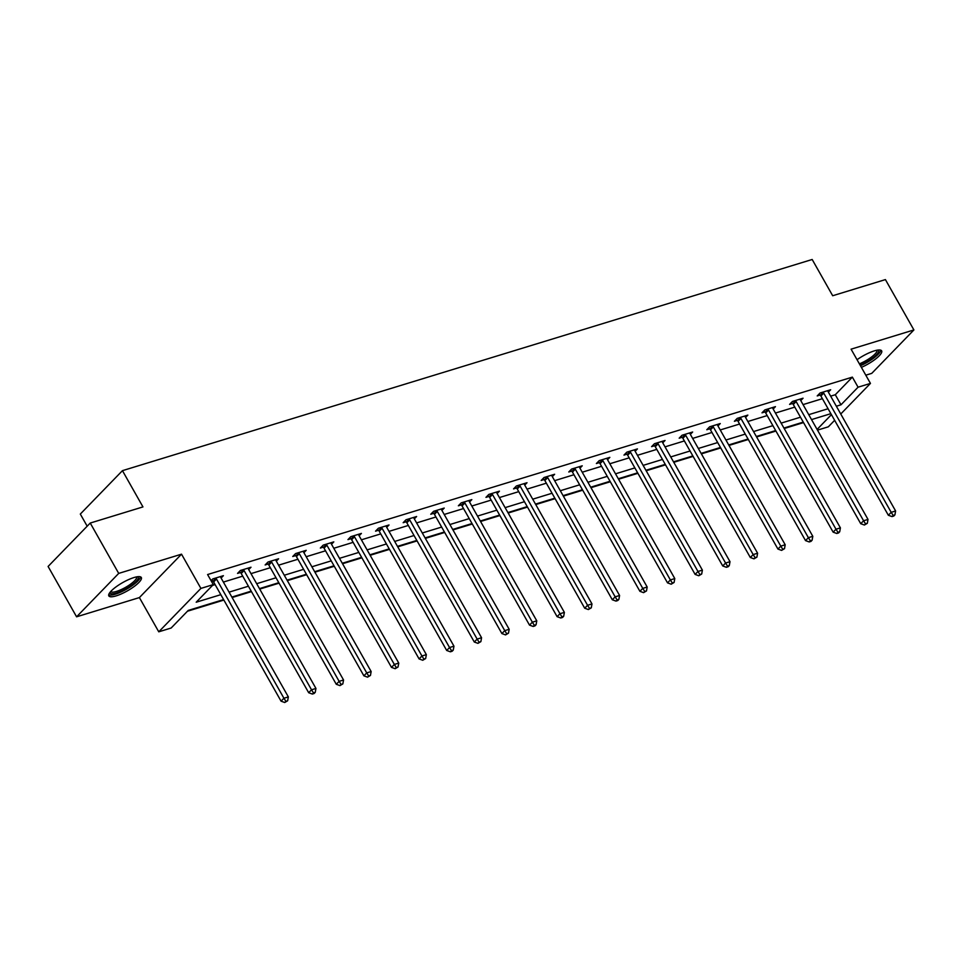 <?xml version="1.0" encoding="UTF-8"?>
<svg xmlns="http://www.w3.org/2000/svg" width="962" height="962" viewBox="0 0 962 962"><rect width="100%" height="100%" fill="white"/><g stroke="black" fill="none" stroke-linecap="round" stroke-linejoin="round"><path stroke-width="1.44" d="M116.198 595.863A18.663 4.762 150.5 0 0 133.946 586.664A18.663 4.762 150.5 0 0 141.318 577.513A18.663 4.762 150.5 0 0 133.958 577.561A18.663 4.762 150.5 0 0 116.21 586.748A18.663 4.762 150.5 0 0 108.826 595.899A18.663 4.762 150.5 0 0 116.198 595.863M861.387 367.376A18.663 4.762 150.5 0 0 881.649 350.853A18.663 4.762 150.5 0 0 874.29 350.889A18.663 4.762 150.5 0 0 857.046 359.716M223.593 599.591L188.239 610.425L171.152 628.018L158.766 631.818L200.902 588.407L213.287 584.607L196.2 602.212L220.815 594.672M139.394 597.582L181.529 554.172L118.711 573.4L90.236 523.051L48.1 566.462L76.587 616.81L139.394 597.582L158.766 631.818M87.181 526.19L80.315 514.069L122.451 470.658L812.181 259.487L832.683 295.743L885.413 279.593L913.9 329.942L851.081 349.17L870.454 383.405L840.752 414.009M865.8 375.18L871.764 373.352L913.9 329.942M834.631 420.322L828.33 426.815L817.496 430.134M187.47 611.219L223.869 600.072M232.131 597.534L251.467 591.618M259.74 589.081L279.076 583.164M287.337 580.639L306.674 574.711M314.947 572.186L334.283 566.269M342.544 563.732L361.88 557.816M370.154 555.278L389.49 549.362M397.751 546.825L417.087 540.909M425.348 538.383L444.697 532.455M452.958 529.93L472.294 524.013M480.555 521.476L499.903 515.56M508.164 513.023L527.501 507.106M535.762 504.569L555.11 498.653M563.371 496.127L582.707 490.199M590.969 487.674L610.317 481.758M618.578 479.22L637.914 473.304M646.175 470.767L665.524 464.85M673.785 462.313L693.121 456.397M701.382 453.872L720.73 447.943M728.992 445.418L748.328 439.49M756.589 436.964L775.937 431.048M784.198 428.511L803.535 422.595M118.711 573.4L76.587 616.81M830.651 396.152L835.293 394.733L852.368 377.128L207.588 574.542L213.287 584.607M212.518 585.401L215.115 584.607M223.388 582.07L242.725 576.154M250.986 573.629L270.322 567.7M278.583 565.175L297.931 559.247M306.193 556.721L325.529 550.805M333.79 548.268L353.138 542.352M361.399 539.814L380.736 533.898M388.997 531.373L408.345 525.444M416.606 522.919L435.942 516.991M444.203 514.466L463.552 508.549M471.813 506.012L491.149 500.096M499.41 497.558L518.758 491.642M527.02 489.117L546.356 483.189M554.617 480.663L573.965 474.735M582.226 472.21L601.563 466.293M609.824 463.756L629.172 457.84M637.433 455.303L656.769 449.386M665.031 446.861L684.379 440.933M692.64 438.407L711.976 432.479M720.237 429.954L739.586 424.038M747.847 421.5L767.183 415.584M775.444 413.047L794.78 407.13M803.054 404.605L822.39 398.677M828.378 392.123L830.663 389.754L820.057 393.001L817.207 395.935L820.069 395.057M800.769 400.565L803.066 398.208L792.447 401.455L789.598 404.389L792.472 403.511M773.171 409.018L775.456 406.649L764.85 409.908L762 412.842L764.862 411.964M745.562 417.472L747.859 415.103L737.241 418.362L734.391 421.284L737.265 420.418M717.965 425.925L720.261 423.557L709.643 426.803L706.793 429.737L709.655 428.86M690.355 434.379L692.652 432.01L682.034 435.257L679.184 438.191L682.058 437.313M662.758 442.821L665.055 440.464L654.437 443.71L651.587 446.645L654.449 445.767M635.148 451.274L637.445 448.905L626.827 452.164L623.977 455.098L626.851 454.22M607.551 459.728L609.848 457.359L599.23 460.618L596.38 463.54L599.242 462.674M579.942 468.181L582.238 465.812L571.62 469.059L568.77 471.993L571.644 471.115M552.344 476.635L554.641 474.266L544.023 477.513L541.173 480.447L544.035 479.569M524.735 485.076L527.032 482.72L516.414 485.966L513.564 488.9L516.438 488.023M497.138 493.53L499.434 491.161L488.816 494.42L485.966 497.354L488.828 496.476M469.528 501.984L471.825 499.615L461.207 502.873L458.369 505.796L461.231 504.93M441.931 510.437L444.228 508.068L433.609 511.315L430.76 514.249L433.621 513.371M414.321 518.891L416.618 516.522L406 519.769L403.162 522.703L406.024 521.825M386.724 527.332L389.021 524.975L378.403 528.222L375.553 531.156L378.415 530.278M359.115 535.786L361.411 533.417L350.793 536.676L347.955 539.61L350.817 538.732M331.517 544.239L333.814 541.871L323.196 545.129L320.346 548.051L323.208 547.186M303.908 552.693L306.205 550.324L295.587 553.571L292.749 556.505L295.611 555.627M276.31 561.147L278.607 558.778L267.989 562.024L265.139 564.959L268.001 564.081M248.701 569.588L250.998 567.231L240.38 570.478L237.542 573.412L240.404 572.534M221.104 578.042L223.4 575.673L212.782 578.932L211.063 580.687M211.46 581.397L212.794 580.988M181.529 554.172L200.902 588.407M852.368 377.128L858.068 387.193L870.454 383.405M90.236 523.051L142.953 506.914L122.451 470.658M830.867 413.672L811.531 419.588M803.27 422.114L783.934 428.042M775.661 430.567L756.324 436.495M748.063 439.021L728.727 444.937M720.454 447.474L701.118 453.391M692.856 455.928L673.52 461.844M665.247 464.369L645.911 470.298M637.65 472.823L618.313 478.751M610.04 481.277L590.704 487.193M582.443 489.73L563.107 495.646M554.833 498.184L535.497 504.1M527.236 506.625L507.9 512.554M499.627 515.079L480.291 521.007M472.029 523.532L452.693 529.449M444.42 531.986L425.084 537.902M416.823 540.44L397.486 546.356M389.213 548.881L369.877 554.809M361.616 557.335L342.28 563.263M334.006 565.788L314.67 571.705M306.409 574.242L287.073 580.158M278.8 582.695L259.463 588.612M251.202 591.137L231.866 597.065M817.099 429.425L831.421 414.646M836.351 406.217L840.992 404.798L858.068 387.193M229.076 592.147L248.412 586.219M256.686 583.693L276.022 577.765M284.283 575.24L303.619 569.324M311.892 566.786L331.229 560.87M339.49 558.333L358.826 552.416M367.099 549.891L386.435 543.963M394.697 541.438L414.033 535.509M422.306 532.984L441.642 527.068M449.903 524.53L469.24 518.614M477.513 516.077L496.849 510.161M505.11 507.635L524.446 501.707M532.72 499.182L552.056 493.253M560.317 490.728L579.653 484.812M587.926 482.275L607.262 476.358M615.524 473.821L634.86 467.905M643.133 465.38L662.469 459.451M670.73 456.926L690.067 450.998M698.34 448.472L717.676 442.556M725.937 440.019L745.273 434.102M753.547 431.565L772.883 425.649M781.144 423.124L800.48 417.195M808.753 414.67L828.09 408.742M835.293 394.733L840.992 404.798M823.737 393.097L820.899 396.031L888.347 515.259L891.197 512.325L823.737 393.097A2.393 1.744 44.1 0 0 823.183 392.388L822.919 392.123M893.145 515.416L892.002 516.582L893.782 516.041L894.913 514.874L893.145 515.416L891.197 512.325L895.61 510.966L828.162 391.75A2.393 1.744 44.1 0 1 827.861 390.957L827.801 390.632M820.899 396.031A2.393 1.744 44.1 0 0 820.346 395.322L819.035 394.059M888.347 515.259L892.002 516.582M894.913 514.874L895.61 510.966M878.102 350.036A16.15 4.113 -29.5 0 1 878.679 351.298A16.15 4.113 -29.5 0 1 860.124 365.151M859.391 363.84A14.959 3.812 150.5 0 0 877.067 350.829A14.959 3.812 150.5 0 0 877.007 350.204M860.449 365.728A18.543 4.726 150.5 0 0 880.783 350.252A18.543 4.726 150.5 0 0 880.795 350.18M137.77 576.695A16.15 4.113 -29.5 0 1 132.708 584.403A16.15 4.113 -29.5 0 1 116.474 593.013A16.15 4.113 -29.5 0 1 109.957 592.436M110.666 591.582A14.959 3.812 150.5 0 0 116.474 591.426A14.959 3.812 150.5 0 0 130.471 584.223A14.959 3.812 150.5 0 0 136.676 576.863M108.706 594.817A18.543 4.726 150.5 0 0 115.344 594.191A18.543 4.726 150.5 0 0 131.71 585.954A18.543 4.726 150.5 0 0 140.464 576.851M796.139 401.551L793.289 404.485L860.737 523.701L863.587 520.767L796.139 401.551A2.393 1.744 44.1 0 0 795.586 400.841L795.309 400.577M865.547 523.869L864.405 525.036L867.315 523.328L865.547 523.869L863.587 520.767L868.013 519.42L800.564 400.204A2.393 1.744 44.1 0 1 800.264 399.41L800.204 399.086M793.289 404.485A2.393 1.744 44.1 0 0 792.736 403.775L791.425 402.501M860.737 523.701L864.405 525.036M867.315 523.328L868.013 519.42M768.53 410.004L765.692 412.938L833.14 532.154L835.99 529.22L768.53 410.004A2.393 1.744 44.1 0 0 767.977 409.295L767.712 409.03M837.938 532.311L836.796 533.489L838.575 532.948L839.706 531.77L837.938 532.311L835.99 529.22L840.403 527.873L772.955 408.646A2.393 1.744 44.1 0 1 772.666 407.864L772.594 407.527M765.692 412.938A2.393 1.744 44.1 0 0 765.139 412.229L763.828 410.954M833.14 532.154L836.796 533.489M839.706 531.77L840.403 527.873M740.932 418.458L738.082 421.392L805.531 540.608L808.381 537.674L740.932 418.458A2.393 1.744 44.1 0 0 740.379 417.748L740.103 417.484M810.341 540.764L809.198 541.943L810.966 541.402L812.108 540.223L810.341 540.764L808.381 537.674L812.806 536.315L745.358 417.099A2.393 1.744 44.1 0 1 745.057 416.305L744.997 415.981M738.082 421.392A2.393 1.744 44.1 0 0 737.529 420.671L736.219 419.408M805.531 540.608L809.198 541.943M812.108 540.223L812.806 536.315M713.323 426.912L710.485 429.846L777.933 549.062L780.783 546.127L713.323 426.912A2.393 1.744 44.1 0 0 712.77 426.19L712.505 425.925M782.731 549.218L781.589 550.396L784.499 548.677L782.731 549.218L780.783 546.127L785.196 544.769L717.748 425.553A2.393 1.744 44.1 0 1 717.46 424.759L717.387 424.434M710.485 429.846A2.393 1.744 44.1 0 0 709.932 429.124L708.621 427.862M777.933 549.062L781.589 550.396M784.499 548.677L785.196 544.769M685.726 435.353L682.876 438.287L750.324 557.515L753.174 554.581L685.726 435.353A2.393 1.744 44.1 0 0 685.172 434.644L684.896 434.379M755.134 557.671L753.992 558.838L756.902 557.13L755.134 557.671L753.174 554.581L757.599 553.222L690.151 434.006A2.393 1.744 44.1 0 1 689.85 433.213L689.79 432.888M682.876 438.287A2.393 1.744 44.1 0 0 682.323 437.578L681.012 436.315M750.324 557.515L753.992 558.838M756.902 557.13L757.599 553.222M658.116 443.807L655.278 446.741L722.727 565.957L725.576 563.023L658.116 443.807A2.393 1.744 44.1 0 0 657.563 443.097L657.299 442.833M727.525 566.125L726.382 567.291L728.162 566.75L729.292 565.584L727.525 566.125L725.576 563.023L730.002 561.676L662.541 442.46A2.393 1.744 44.1 0 1 662.253 441.666L662.181 441.342M655.278 446.741A2.393 1.744 44.1 0 0 654.725 446.031L653.414 444.757M722.727 565.957L726.382 567.291M729.292 565.584L730.002 561.676M630.519 452.26L627.669 455.194L695.117 574.41L697.967 571.476L630.519 452.26A2.393 1.744 44.1 0 0 629.966 451.551L629.689 451.286M699.927 574.567L698.785 575.745L701.695 574.025L699.927 574.567L697.967 571.476L702.392 570.129L634.944 450.901A2.393 1.744 44.1 0 1 634.643 450.12L634.583 449.783M627.669 455.194A2.393 1.744 44.1 0 0 627.116 454.485L625.805 453.21M695.117 574.41L698.785 575.745M701.695 574.025L702.392 570.129M602.909 460.714L600.072 463.648L667.52 582.864L670.37 579.93L602.909 460.714A2.393 1.744 44.1 0 0 602.356 460.004L602.092 459.74M672.318 583.02L671.187 584.199L674.085 582.479L672.318 583.02L670.37 579.93L674.795 578.571L607.335 459.355A2.393 1.744 44.1 0 1 607.046 458.561L606.974 458.237M600.072 463.648A2.393 1.744 44.1 0 0 599.518 462.926L598.208 461.664M667.52 582.864L671.187 584.199M674.085 582.479L674.795 578.571M575.312 469.167L572.462 472.101L639.91 591.317L642.76 588.383L575.312 469.167A2.393 1.744 44.1 0 0 574.759 468.446L574.482 468.181M644.72 591.474L643.578 592.652L646.488 590.933L644.72 591.474L642.76 588.383L647.186 587.024L579.737 467.809A2.393 1.744 44.1 0 1 579.437 467.015L579.377 466.69M572.462 472.101A2.393 1.744 44.1 0 0 571.909 471.38L570.598 470.117M639.91 591.317L643.578 592.652M646.488 590.933L647.186 587.024M547.703 477.609L544.865 480.543L612.313 599.771L615.163 596.837L547.703 477.609A2.393 1.744 44.1 0 0 547.15 476.899L546.885 476.635M617.111 599.927L615.981 601.094L617.748 600.553L618.879 599.386L617.111 599.927L615.163 596.837L619.588 595.478L552.128 476.262A2.393 1.744 44.1 0 1 551.839 475.468L551.767 475.144M544.865 480.543A2.393 1.744 44.1 0 0 544.312 479.834L543.001 478.571M612.313 599.771L615.981 601.094M618.879 599.386L619.588 595.478M520.105 486.063L517.255 488.997L584.704 608.212L587.554 605.278L520.105 486.063A2.393 1.744 44.1 0 0 519.552 485.353L519.276 485.088M589.514 608.381L588.371 609.547L591.281 607.84L589.514 608.381L587.554 605.278L591.979 603.932L524.53 484.716A2.393 1.744 44.1 0 1 524.23 483.922L524.17 483.597M517.255 488.997A2.393 1.744 44.1 0 0 516.702 488.287L515.391 487.012M584.704 608.212L588.371 609.547M591.281 607.84L591.979 603.932M492.496 494.516L489.658 497.45L557.106 616.666L559.956 613.732L492.496 494.516A2.393 1.744 44.1 0 0 491.943 493.807L491.678 493.542M561.904 616.822L560.774 618.001L562.542 617.46L563.672 616.281L561.904 616.822L559.956 613.732L564.381 612.385L496.921 493.157A2.393 1.744 44.1 0 1 496.632 492.376L496.56 492.039M489.658 497.45A2.393 1.744 44.1 0 0 489.105 496.741L487.794 495.466M557.106 616.666L560.774 618.001M563.672 616.281L564.381 612.385M464.899 502.97L462.049 505.904L529.509 625.12L532.347 622.186L464.899 502.97A2.393 1.744 44.1 0 0 464.345 502.26L464.069 501.996M534.307 625.276L533.164 626.454L534.932 625.913L536.074 624.735L534.307 625.276L532.347 622.186L536.772 620.827L469.324 501.611A2.393 1.744 44.1 0 1 469.023 500.817L468.963 500.493M462.049 505.904A2.393 1.744 44.1 0 0 461.495 505.182L460.185 503.92M529.509 625.12L533.164 626.454M536.074 624.735L536.772 620.827M437.301 511.423L434.451 514.357L501.899 633.573L504.749 630.639L437.301 511.423A2.393 1.744 44.1 0 0 436.748 510.702L436.471 510.437M506.697 633.73L505.567 634.908L508.465 633.188L506.697 633.73L504.749 630.639L509.175 629.28L441.714 510.064A2.393 1.744 44.1 0 1 441.426 509.271L441.354 508.946M434.451 514.357A2.393 1.744 44.1 0 0 433.898 513.636L432.587 512.373M501.899 633.573L505.567 634.908M508.465 633.188L509.175 629.28M409.692 519.865L406.842 522.799L474.302 642.027L477.14 639.093L409.692 519.865A2.393 1.744 44.1 0 0 409.139 519.155L408.862 518.891M479.1 642.183L477.958 643.35L480.868 641.642L479.1 642.183L477.14 639.093L481.565 637.734L414.117 518.518A2.393 1.744 44.1 0 1 413.816 517.724L413.756 517.4M406.842 522.799A2.393 1.744 44.1 0 0 406.289 522.089L404.978 520.827M474.302 642.027L477.958 643.35M480.868 641.642L481.565 637.734M382.094 528.318L379.244 531.252L446.693 650.468L449.543 647.534L382.094 528.318A2.393 1.744 44.1 0 0 381.541 527.609L381.265 527.344M451.491 650.637L450.36 651.803L452.128 651.262L453.258 650.096L451.491 650.637L449.543 647.534L453.968 646.187L386.508 526.972A2.393 1.744 44.1 0 1 386.219 526.178L386.147 525.853M379.244 531.252A2.393 1.744 44.1 0 0 378.691 530.543L377.381 529.268M446.693 650.468L450.36 651.803M453.258 650.096L453.968 646.187M354.485 536.772L351.635 539.706L419.095 658.922L421.933 655.988L354.485 536.772A2.393 1.744 44.1 0 0 353.932 536.062L353.655 535.798M423.893 659.078L422.751 660.257L425.661 658.537L423.893 659.078L421.933 655.988L426.358 654.641L358.91 535.413A2.393 1.744 44.1 0 1 358.61 534.631L358.549 534.295M351.635 539.706A2.393 1.744 44.1 0 0 351.082 538.997L349.771 537.722M419.095 658.922L422.751 660.257M425.661 658.537L426.358 654.641M326.888 545.226L324.038 548.16L391.486 667.375L394.336 664.441L326.888 545.226A2.393 1.744 44.1 0 0 326.334 544.516L326.058 544.251M396.284 667.532L395.154 668.71L398.052 666.991L396.284 667.532L394.336 664.441L398.761 663.083L331.301 543.867A2.393 1.744 44.1 0 1 331.012 543.073L330.94 542.748M324.038 548.16A2.393 1.744 44.1 0 0 323.485 547.438L322.174 546.175M391.486 667.375L395.154 668.71M398.052 666.991L398.761 663.083M299.278 553.679L296.428 556.613L363.889 675.829L366.726 672.895L299.278 553.679A2.393 1.744 44.1 0 0 298.725 552.958L298.448 552.693M368.687 675.985L367.544 677.164L370.454 675.444L368.687 675.985L366.726 672.895L371.152 671.536L303.703 552.32A2.393 1.744 44.1 0 1 303.403 551.527L303.343 551.202M296.428 556.613A2.393 1.744 44.1 0 0 295.875 555.892L294.576 554.629M363.889 675.829L367.544 677.164M370.454 675.444L371.152 671.536M271.681 562.121L268.831 565.055L336.279 684.283L339.129 681.349L271.681 562.121A2.393 1.744 44.1 0 0 271.128 561.411L270.851 561.147M341.077 684.439L339.947 685.605L342.845 683.898L341.077 684.439L339.129 681.349L343.554 679.99L276.094 560.774A2.393 1.744 44.1 0 1 275.805 559.98L275.745 559.656M268.831 565.055A2.393 1.744 44.1 0 0 268.278 564.345L266.967 563.083M336.279 684.283L339.947 685.605M342.845 683.898L343.554 679.99M244.071 570.574L241.221 573.508L308.682 692.724L311.52 689.79L244.071 570.574A2.393 1.744 44.1 0 0 243.518 569.865L243.242 569.6M313.48 692.893L312.337 694.059L314.105 693.518L315.247 692.351L313.48 692.893L311.52 689.79L315.945 688.443L248.497 569.227A2.393 1.744 44.1 0 1 248.196 568.434L248.136 568.109M241.221 573.508A2.393 1.744 44.1 0 0 240.668 572.799L239.37 571.524M308.682 692.724L312.337 694.059M315.247 692.351L315.945 688.443M216.474 579.028L213.624 581.962L281.072 701.178L283.922 698.244L216.474 579.028A2.393 1.744 44.1 0 0 215.921 578.318L215.644 578.054M285.87 701.334L284.74 702.513L287.638 700.793L285.87 701.334L283.922 698.244L288.347 696.897L220.887 577.669A2.393 1.744 44.1 0 1 220.599 576.887L220.538 576.551M213.624 581.962A2.393 1.744 44.1 0 0 213.071 581.252L211.76 579.978M281.072 701.178L284.74 702.513M287.638 700.793L288.347 696.897M823.183 392.388L820.346 395.322M795.586 400.841L792.736 403.775M767.977 409.295L765.139 412.229M740.379 417.748L737.529 420.671M712.77 426.19L709.932 429.124M685.172 434.644L682.323 437.578M657.563 443.097L654.725 446.031M629.966 451.551L627.116 454.485M602.356 460.004L599.518 462.926M574.759 468.446L571.909 471.38M547.15 476.899L544.312 479.834M519.552 485.353L516.702 488.287M491.943 493.807L489.105 496.741M464.345 502.26L461.495 505.182M436.748 510.702L433.898 513.636M409.139 519.155L406.289 522.089M381.541 527.609L378.691 530.543M353.932 536.062L351.082 538.997M326.334 544.516L323.485 547.438M298.725 552.958L295.875 555.892M271.128 561.411L268.278 564.345M243.518 569.865L240.668 572.799M215.921 578.318L213.071 581.252"/></g></svg>
